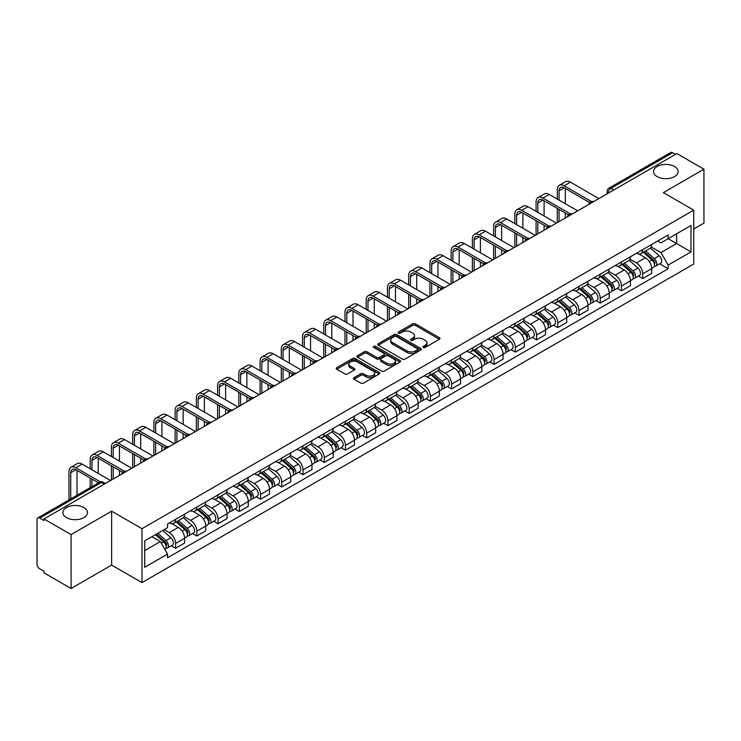 <?xml version="1.0" encoding="UTF-8"?>
<svg xmlns="http://www.w3.org/2000/svg" width="741" height="741" viewBox="0 0 741 741"><rect width="100%" height="100%" fill="white"/><g stroke="black" fill="none" stroke-linecap="round" stroke-linejoin="round"><path stroke-width="1.11" d="M423.343 347.436A1.325 0.76 0 0 0 425.214 347.436L439.413 339.239A1.89 1.093 0 0 0 439.959 338.47A1.89 1.093 0 0 0 439.413 337.701L415.368 323.817A1.89 1.093 0 0 0 412.691 323.817L398.501 332.014A1.325 0.76 0 0 0 398.112 332.552A1.325 0.76 0 0 0 398.501 333.089A1.325 0.76 0 0 0 400.372 333.089L402.206 332.033A6.048 3.492 0 0 1 410.755 332.033L412.756 333.191A6.048 3.492 0 0 1 414.534 335.654A6.048 3.492 0 0 1 412.756 338.128L410.922 339.183A1.325 0.76 0 0 0 410.533 339.721A1.325 0.76 0 0 0 410.922 340.267A1.325 0.76 0 0 0 412.793 340.267L414.627 339.202A6.048 3.492 0 0 1 423.176 339.202L425.186 340.36A6.048 3.492 0 0 1 426.955 342.833A6.048 3.492 0 0 1 425.186 345.297L423.343 346.362A1.325 0.76 0 0 0 422.963 346.899A1.325 0.76 0 0 0 423.343 347.436L423.343 346.362M83.872 507.557A12.319 7.114 0 0 0 70.441 506.01A12.319 7.114 0 0 0 62.837 512.587A12.319 7.114 0 0 0 66.449 517.616A12.319 7.114 0 0 0 79.871 519.154A12.319 7.114 0 0 0 87.475 512.587A12.319 7.114 0 0 0 83.872 507.557M674.551 166.53A12.319 7.114 0 0 0 661.129 164.984A12.319 7.114 0 0 0 653.525 171.56A12.319 7.114 0 0 0 657.128 176.59A12.319 7.114 0 0 0 670.559 178.127A12.319 7.114 0 0 0 678.163 171.56A12.319 7.114 0 0 0 674.551 166.53M354.041 377.651A1.89 1.093 0 0 0 353.494 378.419A1.89 1.093 0 0 0 354.041 379.197L360.793 383.088A1.89 1.093 0 0 0 363.46 383.088L379.225 373.992A1.89 1.093 0 0 0 379.781 373.214A1.89 1.093 0 0 0 379.225 372.445L355.18 358.561A1.89 1.093 0 0 0 352.512 358.561L336.747 367.666A1.89 1.093 0 0 0 336.192 368.434A1.89 1.093 0 0 0 336.747 369.203L344.889 373.909A1.89 1.093 0 0 0 347.566 373.909L354.309 370.018A1.89 1.093 0 0 0 354.865 369.25A1.89 1.093 0 0 0 354.309 368.472L350.271 366.137A5.057 2.918 0 0 1 348.789 364.081A5.057 2.918 0 0 1 351.91 361.386A5.057 2.918 0 0 1 357.421 362.016L373.251 371.158A5.057 2.918 0 0 1 374.733 373.214A5.057 2.918 0 0 1 371.611 375.909A5.057 2.918 0 0 1 366.1 375.279L363.46 373.76A1.89 1.093 0 0 0 360.793 373.76L354.041 377.651L354.041 379.197L360.793 375.326L360.793 373.76M141.985 528.694L111.632 511.17L71.071 534.585L43.988 518.95L676.866 153.563L703.95 169.198L663.39 192.614L693.743 210.138L141.985 528.694L141.985 582.602L693.743 264.046L693.743 210.138M402.335 359.107A1.89 1.093 0 0 0 405.012 359.107L420.777 350.002A1.89 1.093 0 0 0 421.323 349.233A1.89 1.093 0 0 0 420.777 348.455L396.731 334.58A1.89 1.093 0 0 0 394.055 334.58L378.29 343.676A1.89 1.093 0 0 0 377.734 344.445A1.89 1.093 0 0 0 378.29 345.223L402.335 359.107M374.214 347.724A1.325 0.76 0 0 1 375.557 347.909L375.557 346.334L400.001 360.45A1.89 1.093 0 0 1 400.557 361.228A1.89 1.093 0 0 1 400.001 361.997L384.236 371.093A1.89 1.093 0 0 1 381.569 371.093L357.514 357.218L364.266 353.346L364.266 351.771L357.514 355.671A1.89 1.093 0 0 0 356.967 356.44A1.89 1.093 0 0 0 357.514 357.218L357.514 355.671M364.266 353.346A1.89 1.093 0 0 1 366.934 353.346L366.934 351.771A1.89 1.093 0 0 0 364.266 351.771M366.934 351.771L376.687 357.403A1.89 1.093 0 0 0 379.364 357.403L383.838 354.819A1.89 1.093 0 0 0 384.384 354.05A1.89 1.093 0 0 0 383.838 353.281L373.686 347.418A1.325 0.76 0 0 1 373.297 346.881A1.325 0.76 0 0 1 374.112 346.177A1.325 0.76 0 0 1 375.557 346.334M71.071 534.585L71.071 588.493L43.988 572.858L43.988 571.283L39.773 568.847A3.853 2.223 -120 0 1 37.05 564.133L37.05 519.654A3.853 2.223 -120 0 1 37.847 517.894L99.498 482.298A3.853 2.223 60 0 1 101.424 482.493L39.773 518.089A3.853 2.223 -120 0 0 37.847 517.894M693.743 228.997L703.95 223.106L703.95 169.198M71.071 588.493L111.632 565.077L141.985 582.602M43.988 518.95L43.988 520.525L39.773 518.089M613.854 189.946L610.992 188.297A3.853 2.223 60 0 0 609.065 188.103L670.725 152.507A3.853 2.223 60 0 1 672.643 152.702L610.992 188.297A3.853 2.223 120 0 0 608.268 193.012L608.268 193.169M675.505 154.35L672.643 152.702M642.706 249.661A8.855 5.113 60 0 1 640.872 253.635L649.857 248.448A8.855 5.113 -120 0 0 651.691 244.474M629.952 259.202L636.445 262.944A8.855 5.113 60 0 1 642.706 273.79L651.691 268.603A8.855 5.113 -120 0 0 645.43 257.757L638.992 254.043M651.691 268.603L651.691 273.392L642.706 278.579L638.399 276.097M640.872 253.635A8.855 5.113 60 0 1 636.51 253.237M642.706 273.79L642.706 278.579M621.467 261.925A8.855 5.113 60 0 1 619.643 265.899L628.618 260.712A8.855 5.113 -120 0 0 630.452 256.738M617.17 288.351L621.477 290.843L630.452 285.655L630.452 280.858A8.855 5.113 -120 0 0 624.191 270.02L617.762 266.306M619.643 265.899A8.855 5.113 60 0 1 615.28 265.5M608.722 271.456L615.215 275.198A8.855 5.113 60 0 1 621.477 286.045L621.477 290.843M600.238 274.179A8.855 5.113 60 0 1 598.404 278.153L607.388 272.966A8.855 5.113 -120 0 0 609.222 268.992M595.931 300.614L600.238 303.097L609.222 297.91L609.222 293.121A8.855 5.113 -120 0 0 602.961 282.275L596.533 278.56M598.404 278.153A8.855 5.113 60 0 1 594.05 277.755M587.493 283.71L593.976 287.462A8.855 5.113 60 0 1 600.238 298.308L600.238 303.097M579.008 286.443A8.855 5.113 60 0 1 577.174 290.416L586.159 285.229A8.855 5.113 -120 0 0 587.993 281.256M574.701 312.869L579.008 315.351L587.993 310.173L587.993 305.375A8.855 5.113 -120 0 0 581.731 294.529L575.303 290.824M577.174 290.416A8.855 5.113 60 0 1 572.812 290.009M566.263 295.974L572.747 299.716A8.855 5.113 60 0 1 579.008 310.562L579.008 315.351M557.778 298.697A8.855 5.113 60 0 1 555.945 302.671L564.929 297.484A8.855 5.113 -120 0 0 566.763 293.51M553.471 325.123L557.778 327.615L566.763 322.428L566.763 317.63A8.855 5.113 -120 0 0 560.502 306.793L554.073 303.078M555.945 302.671A8.855 5.113 60 0 1 551.582 302.272M545.024 308.228L551.517 311.98A8.855 5.113 60 0 1 557.778 322.817L557.778 327.615M536.54 310.951A8.855 5.113 60 0 1 534.715 314.925L543.69 309.747A8.855 5.113 -120 0 0 545.524 305.764M532.242 337.387L536.549 339.869L545.524 334.682L545.524 329.893A8.855 5.113 -120 0 0 539.263 319.047L532.835 315.333M534.715 314.925A8.855 5.113 60 0 1 530.352 314.527M523.794 320.492L530.287 324.234A8.855 5.113 60 0 1 536.549 335.08L536.549 339.869M515.31 323.215A8.855 5.113 60 0 1 513.476 327.189L522.461 322.002A8.855 5.113 -120 0 0 524.295 318.028M511.003 349.641L515.31 352.132L524.295 346.945L524.295 342.147A8.855 5.113 -120 0 0 518.033 331.31L511.605 327.596M513.476 327.189A8.855 5.113 60 0 1 509.123 326.79M502.565 332.746L509.048 336.488A8.855 5.113 60 0 1 515.31 347.334L515.31 352.132M494.08 335.469A8.855 5.113 60 0 1 492.246 339.443L501.231 334.256A8.855 5.113 -120 0 0 503.065 330.282M489.773 361.904L494.08 364.387L503.065 359.2L503.065 354.411A8.855 5.113 -120 0 0 496.803 343.565L490.375 339.85M492.246 339.443A8.855 5.113 60 0 1 487.884 339.045M481.335 345.01L487.819 348.752A8.855 5.113 60 0 1 494.08 359.598L494.08 364.387M472.851 347.733A8.855 5.113 60 0 1 471.017 351.706L480.001 346.519A8.855 5.113 -120 0 0 481.835 342.546M468.544 374.159L472.851 376.65L481.835 371.463L481.835 366.665A8.855 5.113 -120 0 0 475.574 355.819L469.146 352.114M471.017 351.706A8.855 5.113 60 0 1 466.654 351.308M460.096 357.264L466.589 361.006A8.855 5.113 60 0 1 472.851 371.852L472.851 376.65M451.621 359.987A8.855 5.113 60 0 1 449.787 363.961L458.762 358.774A8.855 5.113 -120 0 0 460.596 354.8M447.314 386.422L451.621 388.905L460.596 383.718L460.596 378.929A8.855 5.113 -120 0 0 454.335 368.082L447.907 364.368M449.787 363.961A8.855 5.113 60 0 1 445.424 363.562M438.867 369.518L445.36 373.269A8.855 5.113 60 0 1 451.621 384.107L451.621 388.905M430.382 372.241A8.855 5.113 60 0 1 428.548 376.224L437.533 371.037A8.855 5.113 -120 0 0 439.367 367.064M426.075 398.677L430.382 401.159L439.367 395.972L439.367 391.183A8.855 5.113 -120 0 0 433.105 380.337L426.677 376.623M428.548 376.224A8.855 5.113 60 0 1 424.195 375.817M417.637 381.782L424.121 385.524A8.855 5.113 60 0 1 430.382 396.37L430.382 401.159M409.152 384.505A8.855 5.113 60 0 1 407.318 388.479L416.303 383.292A8.855 5.113 -120 0 0 418.137 379.318M404.845 410.931L409.152 413.422L418.137 408.235L418.137 403.437A8.855 5.113 -120 0 0 411.876 392.6L405.447 388.886M407.318 388.479A8.855 5.113 60 0 1 402.965 388.08M396.407 394.036L402.891 397.787A8.855 5.113 60 0 1 409.152 408.624L409.152 413.422M387.923 396.759A8.855 5.113 60 0 1 386.089 400.733L395.073 395.546A8.855 5.113 -120 0 0 396.907 391.572M383.616 423.194L387.923 425.677L396.907 420.49L396.907 415.701A8.855 5.113 -120 0 0 390.646 404.855L384.218 401.14M386.089 400.733A8.855 5.113 60 0 1 381.726 400.335M375.168 406.3L381.661 410.042A8.855 5.113 60 0 1 387.923 420.888L387.923 425.677M366.693 409.023A8.855 5.113 60 0 1 364.859 412.996L373.835 407.809A8.855 5.113 -120 0 0 375.668 403.836M362.386 435.449L366.693 437.94L375.668 432.753L375.668 427.955A8.855 5.113 -120 0 0 369.407 417.109L362.979 413.404M364.859 412.996A8.855 5.113 60 0 1 360.496 412.598M353.939 418.554L360.432 422.296A8.855 5.113 60 0 1 366.693 433.142L366.693 437.94M345.454 421.277A8.855 5.113 60 0 1 343.62 425.251L352.605 420.064A8.855 5.113 -120 0 0 354.439 416.09M341.147 447.712L345.454 450.195L354.439 445.008L354.439 440.219A8.855 5.113 -120 0 0 348.177 429.372L341.749 425.658M343.62 425.251A8.855 5.113 60 0 1 339.267 424.852M332.709 430.808L339.193 434.559A8.855 5.113 60 0 1 345.454 445.406L345.454 450.195M324.225 433.541A8.855 5.113 60 0 1 322.391 437.514L331.375 432.327A8.855 5.113 -120 0 0 333.209 428.354M319.917 459.966L324.225 462.449L333.209 457.271L333.209 452.473A8.855 5.113 -120 0 0 326.948 441.627L320.52 437.922M322.391 437.514A8.855 5.113 60 0 1 318.037 437.107M311.479 443.072L317.963 446.814A8.855 5.113 60 0 1 324.225 457.66L324.225 462.449M302.995 445.795A8.855 5.113 60 0 1 301.161 449.768L310.146 444.581A8.855 5.113 -120 0 0 311.98 440.608M298.688 472.221L302.995 474.712L311.98 469.525L311.98 464.727A8.855 5.113 -120 0 0 305.718 453.89L299.29 450.176M301.161 449.768A8.855 5.113 60 0 1 296.798 449.37M290.24 455.326L296.733 459.077A8.855 5.113 60 0 1 302.995 469.914L302.995 474.712M281.765 458.049A8.855 5.113 60 0 1 279.931 462.023L288.907 456.845A8.855 5.113 -120 0 0 290.741 452.862M277.458 484.484L281.765 486.967L290.741 481.78L290.741 476.991A8.855 5.113 -120 0 0 284.479 466.145L278.051 462.43M279.931 462.023A8.855 5.113 60 0 1 275.569 461.624M269.011 467.59L275.504 471.332A8.855 5.113 60 0 1 281.765 482.178L281.765 486.967M260.526 470.313A8.855 5.113 60 0 1 258.692 474.286L267.677 469.099A8.855 5.113 -120 0 0 269.511 465.126M256.219 496.739L260.526 499.23L269.511 494.043L269.511 489.245A8.855 5.113 -120 0 0 263.25 478.408L256.821 474.694M258.692 474.286A8.855 5.113 60 0 1 254.339 473.888M247.781 479.844L254.265 483.586A8.855 5.113 60 0 1 260.526 494.432L260.526 499.23M239.297 482.567A8.855 5.113 60 0 1 237.463 486.541L246.447 481.354A8.855 5.113 -120 0 0 248.281 477.38M234.99 509.002L239.297 511.485L248.281 506.298L248.281 501.509A8.855 5.113 -120 0 0 242.02 490.662L235.592 486.948M237.463 486.541A8.855 5.113 60 0 1 233.109 486.142M226.551 492.098L233.035 495.849A8.855 5.113 60 0 1 239.297 506.696L239.297 511.485M218.067 494.831A8.855 5.113 60 0 1 216.233 498.804L225.218 493.617A8.855 5.113 -120 0 0 227.052 489.644M213.76 521.256L218.067 523.748L227.052 518.561L227.052 513.763A8.855 5.113 -120 0 0 220.79 502.917L214.362 499.212M216.233 498.804A8.855 5.113 60 0 1 211.87 498.406M205.322 504.362L211.806 508.104A8.855 5.113 60 0 1 218.067 518.95L218.067 523.748M196.837 507.085A8.855 5.113 60 0 1 195.003 511.058L203.979 505.871A8.855 5.113 -120 0 0 205.813 501.898M192.53 533.511L196.837 536.002L205.813 530.815L205.813 526.027A8.855 5.113 -120 0 0 199.551 515.18L193.123 511.466M195.003 511.058A8.855 5.113 60 0 1 190.641 510.66M184.083 516.616L190.576 520.367A8.855 5.113 60 0 1 196.837 531.204L196.837 536.002M175.598 519.339A8.855 5.113 60 0 1 173.764 523.322L182.749 518.135A8.855 5.113 -120 0 0 184.583 514.161M171.291 545.774L175.598 548.257L184.583 543.07L184.583 538.281A8.855 5.113 -120 0 0 178.322 527.435L171.893 523.72M173.764 523.322A8.855 5.113 60 0 1 169.411 522.914M164.169 529.639L169.337 532.622A8.855 5.113 60 0 1 175.598 543.468L175.598 548.257M657.739 240.982L660.944 242.826L691.02 225.459L676.598 233.795L676.598 243.539L660.944 252.57L651.191 246.938M144.708 550.619L160.362 541.578L167.568 554.073L144.708 567.273L144.708 540.874L167.568 527.675L167.568 523.98L668.16 234.971L668.16 238.667L691.02 251.866L668.16 265.065L660.944 252.57M691.02 225.459L691.02 251.866M167.568 554.073L167.568 557.769L668.16 268.761L668.16 265.065M111.632 511.17L111.632 565.077M160.362 541.578L151.924 536.706M659.629 263.833L668.16 268.761M423.871 347.622L425.186 346.871A6.048 3.492 0 0 0 426.955 344.398L426.955 342.833M414.534 335.654L414.534 337.229A6.048 3.492 0 0 1 412.756 339.693L411.45 340.452M439.385 339.258L415.368 325.392A1.89 1.093 0 0 0 412.691 325.392L399.029 333.274M420.749 350.021L396.731 336.145A1.89 1.093 0 0 0 394.055 336.145L378.318 345.232M417.433 349.771A1.325 0.76 0 0 0 417.822 349.233A1.325 0.76 0 0 0 417.433 348.687L396.324 336.507A1.325 0.76 0 0 0 394.453 336.507L392.517 337.618A6.048 3.492 0 0 0 390.748 340.091A6.048 3.492 0 0 0 392.517 342.555L406.948 350.891A6.048 3.492 0 0 0 415.497 350.891L417.433 349.771L417.433 351.345A1.325 0.76 0 0 0 417.822 350.799L417.822 349.233M390.748 340.091L390.748 341.666A6.048 3.492 0 0 0 392.517 344.13L392.517 342.555M417.433 351.345L415.497 352.457A6.048 3.492 0 0 1 406.948 352.457L392.517 344.13M366.934 353.346L376.687 358.977A1.89 1.093 0 0 0 379.364 358.977L383.838 356.393A1.89 1.093 0 0 0 384.384 355.624L384.384 354.05M375.557 347.909L399.973 362.006M386.811 363.247A5.057 2.918 0 0 0 392.313 363.877A5.057 2.918 0 0 0 395.435 361.182A5.057 2.918 0 0 0 393.953 359.126L388.377 355.902A1.89 1.093 0 0 0 385.709 355.902L381.226 358.487A1.89 1.093 0 0 0 380.679 359.255A1.89 1.093 0 0 0 381.226 360.024L386.811 363.247L386.811 364.822A5.057 2.918 0 0 0 392.313 365.452A5.057 2.918 0 0 0 395.435 362.757L395.435 361.182M380.679 359.255L380.679 360.83A1.89 1.093 0 0 0 381.226 361.599L381.226 360.024M386.811 364.822L381.226 361.599M374.733 373.214L374.733 374.789A5.057 2.918 0 0 1 371.611 377.484A5.057 2.918 0 0 1 366.1 376.854L363.46 375.326A1.89 1.093 0 0 0 360.793 375.326M348.789 364.081L348.789 365.646A5.057 2.918 0 0 0 350.271 367.712L350.271 366.137M354.309 368.472L354.309 370.018L350.271 367.712M379.197 374.001L355.18 360.135A1.89 1.093 0 0 0 352.512 360.135L336.766 369.222M643.318 252.227L651.969 259.943A4.817 2.779 60 0 1 653.479 267.39L651.682 268.427M643.549 252.431L647.615 254.784M644.188 251.718L653.821 260.313A2.306 1.334 60 0 1 654.544 263.879A2.306 1.334 60 0 1 654.331 263.963M645.633 250.893L654.284 258.609A4.817 2.779 60 0 1 655.794 266.047A4.817 2.779 60 0 1 654.34 266.204M650.459 247.994L659.184 255.784A4.817 2.779 60 0 1 660.694 263.222L655.794 266.047M559.066 200.116L559.066 190.77A7.215 4.168 60 0 1 560.567 187.464A7.215 4.168 60 0 1 564.17 187.825L589.725 202.58M598.876 198.588L570.431 182.166A9.716 5.613 -120 0 0 565.578 181.684L559.316 185.296A9.716 5.613 -120 0 0 557.297 189.752L557.297 199.097M591.485 201.552L564.17 185.778A9.716 5.613 -120 0 0 559.316 185.296M557.297 208.369L557.297 222.596M559.066 221.568L559.066 209.397M565.327 217.956L565.327 213.01M565.327 203.738L565.327 188.492M622.088 264.481L630.739 272.206A4.817 2.779 60 0 1 632.249 279.644L630.452 280.682M622.32 264.685L626.386 267.038M622.959 263.981L632.582 272.568A2.306 1.334 60 0 1 633.314 276.143A2.306 1.334 60 0 1 633.101 276.226M624.404 263.148L633.055 270.863A4.817 2.779 60 0 1 634.565 278.31A4.817 2.779 60 0 1 633.11 278.459M629.22 260.248L637.955 268.038A4.817 2.779 60 0 1 639.464 275.476L634.565 278.31M600.858 276.745L609.51 284.461A4.817 2.779 60 0 1 611.019 291.898L609.222 292.936M601.081 276.949L605.156 279.301M601.729 276.236L611.353 284.831A2.306 1.334 60 0 1 612.075 288.397A2.306 1.334 60 0 1 611.871 288.481M603.165 275.402L611.816 283.127A4.817 2.779 60 0 1 613.326 290.565A4.817 2.779 60 0 1 611.881 290.722M607.99 272.512L616.716 280.293A4.817 2.779 60 0 1 618.226 287.74L613.326 290.565M537.836 212.38L537.836 203.025A7.215 4.168 60 0 1 539.337 199.727A7.215 4.168 60 0 1 542.94 200.079L568.495 214.834M577.647 210.842L549.201 194.42A9.716 5.613 -120 0 0 544.339 193.938L538.077 197.56A9.716 5.613 -120 0 0 536.067 202.006L536.067 211.361M570.255 213.806L542.94 198.042A9.716 5.613 -120 0 0 538.077 197.56M536.067 220.633L536.067 234.851M537.836 233.832L537.836 221.652M544.098 230.219L544.098 225.264M544.098 215.992L544.098 200.746M516.607 224.634L516.607 215.288A7.215 4.168 60 0 1 518.098 211.982A7.215 4.168 60 0 1 521.71 212.343L547.266 227.098M556.417 223.106L527.972 206.683A9.716 5.613 -120 0 0 523.109 206.202L516.847 209.814A9.716 5.613 -120 0 0 514.838 214.26L514.838 223.615M549.025 226.07L521.71 210.296A9.716 5.613 -120 0 0 516.847 209.814M514.838 232.887L514.838 247.114M516.607 246.086L516.607 233.906M522.868 242.474L522.868 237.528M522.868 228.256L522.868 213.01M579.619 288.999L588.271 296.724A4.817 2.779 60 0 1 589.78 304.162L587.993 305.199M579.851 289.203L583.927 291.556M580.499 288.499L590.123 297.085A2.306 1.334 60 0 1 590.846 300.661A2.306 1.334 60 0 1 590.633 300.744M581.935 287.665L590.586 295.381A4.817 2.779 60 0 1 592.096 302.828A4.817 2.779 60 0 1 590.642 302.976M586.761 284.766L595.486 292.556A4.817 2.779 60 0 1 596.996 299.994L592.096 302.828M558.39 301.254L567.041 308.978A4.817 2.779 60 0 1 568.551 316.416L566.754 317.454M558.621 301.467L562.688 303.81M559.26 300.753L568.893 309.349A2.306 1.334 60 0 1 569.616 312.915A2.306 1.334 60 0 1 569.403 312.998M560.705 299.92L569.357 307.645A4.817 2.779 60 0 1 570.866 315.082A4.817 2.779 60 0 1 569.412 315.24M565.531 297.03L574.256 304.81A4.817 2.779 60 0 1 575.766 312.257L570.866 315.082M537.16 313.517L545.811 321.233A4.817 2.779 60 0 1 547.321 328.68L545.524 329.717M537.392 313.721L541.458 316.074M538.031 313.008L547.655 321.603A2.306 1.334 60 0 1 548.386 325.179A2.306 1.334 60 0 1 548.173 325.262M539.476 312.183L548.127 319.899A4.817 2.779 60 0 1 549.637 327.337A4.817 2.779 60 0 1 548.183 327.494M544.292 309.284L553.027 317.074A4.817 2.779 60 0 1 554.537 324.512L549.637 327.337M495.377 236.898L495.377 227.543A7.215 4.168 60 0 1 496.868 224.236A7.215 4.168 60 0 1 500.481 224.597L526.036 239.352M535.187 235.36L506.742 218.938A9.716 5.613 -120 0 0 501.879 218.456L495.618 222.078A9.716 5.613 -120 0 0 493.608 226.524L493.608 235.87M527.787 238.324L500.481 222.55A9.716 5.613 -120 0 0 495.618 222.078M493.608 245.141L493.608 259.369M495.377 258.35L495.377 246.169M501.638 254.728L501.638 249.782M501.638 240.51L501.638 225.264M474.138 249.152L474.138 239.806A7.215 4.168 60 0 1 475.639 236.499A7.215 4.168 60 0 1 479.242 236.851L504.797 251.607M513.948 247.624L485.503 231.201A9.716 5.613 -120 0 0 480.65 230.72L474.388 234.332A9.716 5.613 -120 0 0 472.369 238.778L472.369 248.133M506.557 250.578L479.242 234.814A9.716 5.613 -120 0 0 474.388 234.332M472.369 257.405L472.369 271.623M474.138 270.604L474.138 258.424M480.4 266.992L480.4 262.036M480.4 252.764L480.4 237.528M452.908 261.416L452.908 252.06A7.215 4.168 60 0 1 454.409 248.754A7.215 4.168 60 0 1 458.012 249.115L483.567 263.87M492.719 259.878L464.274 243.456A9.716 5.613 -120 0 0 459.411 242.974L453.149 246.586A9.716 5.613 -120 0 0 451.139 251.042L451.139 260.387M485.327 262.842L458.012 247.068A9.716 5.613 -120 0 0 453.149 246.586M451.139 269.659L451.139 283.886M452.908 282.858L452.908 270.687M459.17 279.246L459.17 274.3M459.17 265.028L459.17 249.782M515.931 325.771L524.582 333.496A4.817 2.779 60 0 1 526.091 340.934L524.295 341.971M516.153 325.975L520.228 328.328M516.801 325.271L526.425 333.858A2.306 1.334 60 0 1 527.147 337.433A2.306 1.334 60 0 1 526.944 337.516M518.237 324.438L526.888 332.163A4.817 2.779 60 0 1 528.407 339.6A4.817 2.779 60 0 1 526.953 339.758M523.063 321.538L531.788 329.328A4.817 2.779 60 0 1 533.298 336.766L528.407 339.6M431.679 273.67L431.679 264.315A7.215 4.168 60 0 1 433.17 261.017A7.215 4.168 60 0 1 436.782 261.369L462.338 276.124M471.489 272.142L443.044 255.71A9.716 5.613 -120 0 0 438.181 255.237L431.92 258.85A9.716 5.613 -120 0 0 429.91 263.296L429.91 272.651M464.098 275.096L436.782 259.331A9.716 5.613 -120 0 0 431.92 258.85M429.91 281.923L429.91 296.141M431.679 295.122L431.679 282.942M437.94 291.509L437.94 286.554M437.94 277.282L437.94 262.036M494.692 338.035L503.343 345.751A4.817 2.779 60 0 1 504.853 353.198L503.065 354.226M494.923 338.239L498.999 340.591M495.572 337.525L505.195 346.121A2.306 1.334 60 0 1 505.918 349.687A2.306 1.334 60 0 1 505.705 349.771M497.007 336.692L505.658 344.417A4.817 2.779 60 0 1 507.168 351.855A4.817 2.779 60 0 1 505.714 352.012M501.833 333.802L510.558 341.592A4.817 2.779 60 0 1 512.068 349.03L507.168 351.855M410.449 285.924L410.449 276.578A7.215 4.168 60 0 1 411.94 273.272A7.215 4.168 60 0 1 415.553 273.633L441.108 288.388M450.259 284.396L421.814 267.973A9.716 5.613 -120 0 0 416.951 267.492L410.69 271.104A9.716 5.613 -120 0 0 408.68 275.559L408.68 284.905M442.859 287.36L415.553 271.586A9.716 5.613 -120 0 0 410.69 271.104M408.68 294.177L408.68 308.404M410.449 307.376L410.449 295.196M416.711 303.764L416.711 298.818M416.711 289.546L416.711 274.3M473.462 350.289L482.113 358.014A4.817 2.779 60 0 1 483.623 365.452L481.826 366.489M473.694 350.493L477.76 352.846M474.333 349.789L483.966 358.375A2.306 1.334 60 0 1 484.688 361.951A2.306 1.334 60 0 1 484.475 362.034M475.778 348.955L484.429 356.671A4.817 2.779 60 0 1 485.939 364.118A4.817 2.779 60 0 1 484.484 364.266M480.603 346.056L489.329 353.846A4.817 2.779 60 0 1 490.838 361.284L485.939 364.118M389.21 298.188L389.21 288.833A7.215 4.168 60 0 1 390.711 285.535A7.215 4.168 60 0 1 394.314 285.887L419.869 300.642M429.02 296.65L400.575 280.228A9.716 5.613 -120 0 0 395.722 279.746L389.46 283.368A9.716 5.613 -120 0 0 387.441 287.814L387.441 297.16M421.629 299.614L394.314 283.849A9.716 5.613 -120 0 0 389.46 283.368M387.441 306.441L387.441 320.658M389.21 319.64L389.21 307.459M395.472 316.027L395.472 311.072M395.472 301.8L395.472 286.554M452.232 362.553L460.883 370.268A4.817 2.779 60 0 1 462.393 377.706L460.596 378.744M452.464 362.757L456.53 365.1M453.103 362.043L462.727 370.639A2.306 1.334 60 0 1 463.458 374.205A2.306 1.334 60 0 1 463.245 374.288M454.548 361.21L463.199 368.935A4.817 2.779 60 0 1 464.709 376.372A4.817 2.779 60 0 1 463.255 376.53M459.364 358.32L468.099 366.1A4.817 2.779 60 0 1 469.609 373.547L464.709 376.372M367.981 310.442L367.981 301.096A7.215 4.168 60 0 1 369.481 297.789A7.215 4.168 60 0 1 373.084 298.151L398.639 312.897M407.791 308.914L379.346 292.491A9.716 5.613 -120 0 0 374.483 292.01L368.221 295.622A9.716 5.613 -120 0 0 366.211 300.068L366.211 309.423M400.399 311.868L373.084 296.104A9.716 5.613 -120 0 0 368.221 295.622M366.211 318.695L366.211 332.913M367.981 331.894L367.981 319.714M374.242 328.282L374.242 323.326M374.242 314.054L374.242 298.818M431.003 374.807L439.654 382.523A4.817 2.779 60 0 1 441.164 389.97L439.367 391.007M431.225 375.011L435.3 377.364M431.873 374.307L441.497 382.893A2.306 1.334 60 0 1 442.22 386.469A2.306 1.334 60 0 1 442.016 386.552M433.309 373.473L441.96 381.189A4.817 2.779 60 0 1 443.479 388.636A4.817 2.779 60 0 1 442.025 388.784M438.135 370.574L446.86 378.364A4.817 2.779 60 0 1 448.379 385.802L443.479 388.636M346.751 322.705L346.751 313.35A7.215 4.168 60 0 1 348.242 310.044A7.215 4.168 60 0 1 351.855 310.405L377.41 325.16M386.561 321.168L358.116 304.746A9.716 5.613 -120 0 0 353.253 304.264L346.992 307.876A9.716 5.613 -120 0 0 344.982 312.332L344.982 321.677M379.17 324.132L351.855 308.358A9.716 5.613 -120 0 0 346.992 307.876M344.982 330.949L344.982 345.176M346.751 344.157L346.751 331.977M353.012 340.536L353.012 335.59M353.012 326.318L353.012 311.072M409.764 387.061L418.415 394.786A4.817 2.779 60 0 1 419.925 402.224L418.137 403.261M409.995 387.265L414.071 389.618M410.644 386.561L420.267 395.148A2.306 1.334 60 0 1 420.99 398.723A2.306 1.334 60 0 1 420.777 398.806M412.079 385.728L420.731 393.452A4.817 2.779 60 0 1 422.24 400.89A4.817 2.779 60 0 1 420.786 401.048M416.905 382.828L425.63 390.618A4.817 2.779 60 0 1 427.14 398.065L422.24 400.89M325.521 334.96L325.521 325.614A7.215 4.168 60 0 1 327.013 322.307A7.215 4.168 60 0 1 330.625 322.659L356.18 337.414M365.332 333.431L336.886 317.009A9.716 5.613 -120 0 0 332.024 316.527L325.762 320.14A9.716 5.613 -120 0 0 323.752 324.586L323.752 333.941M357.931 336.386L330.625 320.621A9.716 5.613 -120 0 0 325.762 320.14M323.752 343.213L323.752 357.431M325.521 356.412L325.521 344.232M331.783 352.799L331.783 347.844M331.783 338.572L331.783 323.326M388.534 399.325L397.185 407.041A4.817 2.779 60 0 1 398.695 414.488L396.898 415.525M388.766 399.529L392.841 401.881M389.405 398.815L399.038 407.411A2.306 1.334 60 0 1 399.76 410.977A2.306 1.334 60 0 1 399.547 411.06M390.85 397.991L399.501 405.707A4.817 2.779 60 0 1 401.011 413.145A4.817 2.779 60 0 1 399.556 413.302M395.675 395.092L404.401 402.882A4.817 2.779 60 0 1 405.911 410.319L401.011 413.145M304.282 347.214L304.282 337.868A7.215 4.168 60 0 1 305.783 334.562A7.215 4.168 60 0 1 309.386 334.923L334.941 349.678M344.093 345.686L315.647 329.263A9.716 5.613 -120 0 0 310.794 328.782L304.532 332.394A9.716 5.613 -120 0 0 302.513 336.849L302.513 346.195M336.701 348.65L309.386 332.876A9.716 5.613 -120 0 0 304.532 332.394M302.513 355.467L302.513 369.694M304.282 368.666L304.282 356.486M310.544 365.054L310.544 360.107M310.544 350.836L310.544 335.59M367.304 411.579L375.956 419.304A4.817 2.779 60 0 1 377.465 426.742L375.668 427.779M367.536 411.783L371.602 414.136M368.175 411.079L377.799 419.665A2.306 1.334 60 0 1 378.531 423.241A2.306 1.334 60 0 1 378.318 423.324M369.62 410.245L378.271 417.961A4.817 2.779 60 0 1 379.781 425.408A4.817 2.779 60 0 1 378.327 425.556M374.437 407.346L383.171 415.136A4.817 2.779 60 0 1 384.681 422.574L379.781 425.408M283.053 359.478L283.053 350.123A7.215 4.168 60 0 1 284.553 346.825A7.215 4.168 60 0 1 288.156 347.177L313.712 361.932M322.863 357.94L294.418 341.518A9.716 5.613 -120 0 0 289.555 341.036L283.303 344.658A9.716 5.613 -120 0 0 281.284 349.104L281.284 358.459M315.471 360.904L288.156 345.139A9.716 5.613 -120 0 0 283.303 344.658M281.284 367.731L281.284 381.948M283.053 380.93L283.053 368.749M289.314 377.317L289.314 372.362M289.314 363.09L289.314 347.844M346.075 423.843L354.726 431.558A4.817 2.779 60 0 1 356.236 438.996L354.439 440.034M346.297 424.047L350.373 426.399M346.945 423.333L356.569 431.929A2.306 1.334 60 0 1 357.292 435.495A2.306 1.334 60 0 1 357.088 435.578M348.381 422.5L357.032 430.225A4.817 2.779 60 0 1 358.551 437.662A4.817 2.779 60 0 1 357.097 437.82M353.207 419.61L361.932 427.39A4.817 2.779 60 0 1 363.451 434.837L358.551 437.662M261.823 371.732L261.823 362.386A7.215 4.168 60 0 1 263.314 359.079A7.215 4.168 60 0 1 266.927 359.441L292.482 374.196M301.633 370.204L273.188 353.781A9.716 5.613 -120 0 0 268.325 353.3L262.064 356.912A9.716 5.613 -120 0 0 260.054 361.358L260.054 370.713M294.242 373.158L266.927 357.394A9.716 5.613 -120 0 0 262.064 356.912M260.054 379.985L260.054 394.212M261.823 393.184L261.823 381.004M268.085 389.571L268.085 384.625M268.085 375.354L268.085 360.107M324.836 436.097L333.487 443.822A4.817 2.779 60 0 1 335.006 451.26L333.209 452.297M325.067 436.301L329.143 438.653M325.716 435.597L335.34 444.183A2.306 1.334 60 0 1 336.062 447.759A2.306 1.334 60 0 1 335.849 447.842M327.151 434.763L335.803 442.479A4.817 2.779 60 0 1 337.312 449.926A4.817 2.779 60 0 1 335.858 450.074M331.977 431.864L340.703 439.654A4.817 2.779 60 0 1 342.212 447.092L337.312 449.926M240.593 383.995L240.593 374.64A7.215 4.168 60 0 1 242.085 371.334A7.215 4.168 60 0 1 245.697 371.695L271.252 386.45M280.404 382.458L251.959 366.035A9.716 5.613 -120 0 0 247.096 365.554L240.834 369.166A9.716 5.613 -120 0 0 238.824 373.621L238.824 382.967M273.003 385.422L245.697 369.648A9.716 5.613 -120 0 0 240.834 369.166M238.824 392.239L238.824 406.466M240.593 405.447L240.593 393.267M246.855 401.826L246.855 396.88M246.855 387.608L246.855 372.362M303.606 448.351L312.257 456.076A4.817 2.779 60 0 1 313.767 463.514L311.97 464.551M303.838 448.564L307.913 450.908M304.477 447.851L314.11 456.437A2.306 1.334 60 0 1 314.832 460.013A2.306 1.334 60 0 1 314.619 460.096M305.922 447.018L314.573 454.742A4.817 2.779 60 0 1 316.083 462.18A4.817 2.779 60 0 1 314.629 462.338M310.748 444.128L319.473 451.908A4.817 2.779 60 0 1 320.983 459.355L316.083 462.18M219.355 396.25L219.355 386.904A7.215 4.168 60 0 1 220.855 383.597A7.215 4.168 60 0 1 224.458 383.949L250.013 398.704M259.165 394.721L230.72 378.299A9.716 5.613 -120 0 0 225.866 377.817L219.605 381.43A9.716 5.613 -120 0 0 217.585 385.876L217.585 395.231M251.773 397.676L224.458 381.911A9.716 5.613 -120 0 0 219.605 381.43M217.585 404.503L217.585 418.721M219.355 417.702L219.355 405.522M225.616 414.089L225.616 409.134M225.616 399.862L225.616 384.625M282.377 460.615L291.028 468.331A4.817 2.779 60 0 1 292.538 475.778L290.741 476.815M282.608 460.819L286.674 463.171M283.247 460.105L292.871 468.701A2.306 1.334 60 0 1 293.603 472.276A2.306 1.334 60 0 1 293.39 472.36M284.692 459.281L293.343 466.997A4.817 2.779 60 0 1 294.853 474.435A4.817 2.779 60 0 1 293.399 474.592M289.509 456.382L298.243 464.172A4.817 2.779 60 0 1 299.753 471.609L294.853 474.435M198.125 408.513L198.125 399.158A7.215 4.168 60 0 1 199.625 395.851A7.215 4.168 60 0 1 203.229 396.213L228.784 410.968M237.935 406.976L209.49 390.553A9.716 5.613 -120 0 0 204.627 390.072L198.375 393.684A9.716 5.613 -120 0 0 196.356 398.139L196.356 407.485M230.544 409.94L203.229 394.166A9.716 5.613 -120 0 0 198.375 393.684M196.356 416.757L196.356 430.984M198.125 429.956L198.125 417.785M204.386 426.344L204.386 421.397M204.386 412.126L204.386 396.88M261.147 472.869L269.798 480.594A4.817 2.779 60 0 1 271.308 488.032L269.511 489.069M261.369 473.073L265.445 475.426M262.018 472.369L271.641 480.955A2.306 1.334 60 0 1 272.364 484.531A2.306 1.334 60 0 1 272.16 484.614M263.453 471.535L272.104 479.26A4.817 2.779 60 0 1 273.624 486.698A4.817 2.779 60 0 1 272.169 486.856M268.279 468.636L277.004 476.426A4.817 2.779 60 0 1 278.523 483.864L273.624 486.698M176.895 420.768L176.895 411.412A7.215 4.168 60 0 1 178.386 408.115A7.215 4.168 60 0 1 181.999 408.467L207.554 423.222M216.705 419.239L188.26 402.808A9.716 5.613 -120 0 0 183.398 402.326L177.136 405.948A9.716 5.613 -120 0 0 175.126 410.394L175.126 419.749M209.314 422.194L181.999 406.429A9.716 5.613 -120 0 0 177.136 405.948M175.126 429.02L175.126 443.238M176.895 442.22L176.895 430.039M183.157 438.607L183.157 433.652M183.157 424.38L183.157 409.134M239.908 485.133L248.559 492.848A4.817 2.779 60 0 1 250.078 500.295L248.281 501.324M240.14 485.336L244.215 487.689M240.788 484.623L250.412 493.219A2.306 1.334 60 0 1 251.134 496.785A2.306 1.334 60 0 1 250.93 496.868M242.224 483.79L250.875 491.515A4.817 2.779 60 0 1 252.385 498.952A4.817 2.779 60 0 1 250.93 499.11M247.049 480.9L255.775 488.69A4.817 2.779 60 0 1 257.284 496.127L252.385 498.952M155.666 433.022L155.666 423.676A7.215 4.168 60 0 1 157.157 420.369A7.215 4.168 60 0 1 160.769 420.731L186.324 435.486M195.476 431.494L167.031 415.071A9.716 5.613 -120 0 0 162.168 414.59L155.906 418.202A9.716 5.613 -120 0 0 153.896 422.657L153.896 432.003M188.075 434.458L160.769 418.684A9.716 5.613 -120 0 0 155.906 418.202M153.896 441.275L153.896 455.502M155.666 454.474L155.666 442.294M161.927 450.861L161.927 445.915M161.927 436.644L161.927 421.397M218.678 497.387L227.33 505.112A4.817 2.779 60 0 1 228.839 512.55L227.042 513.587M218.91 497.591L222.985 499.943M219.549 496.887L229.182 505.473A2.306 1.334 60 0 1 229.905 509.048A2.306 1.334 60 0 1 229.691 509.132M220.994 496.053L229.645 503.769A4.817 2.779 60 0 1 231.155 511.216A4.817 2.779 60 0 1 229.701 511.364M225.82 493.154L234.545 500.944A4.817 2.779 60 0 1 236.055 508.382L231.155 511.216M134.427 445.285L134.427 435.93A7.215 4.168 60 0 1 135.927 432.633A7.215 4.168 60 0 1 139.53 432.985L165.095 447.74M174.237 443.748L145.792 427.325A9.716 5.613 -120 0 0 140.938 426.844L134.677 430.465A9.716 5.613 -120 0 0 132.658 434.911L132.658 444.257M166.845 446.712L139.53 430.947A9.716 5.613 -120 0 0 134.677 430.465M132.658 453.538L132.658 467.756M134.427 466.737L134.427 454.557M140.688 463.116L140.688 458.17M140.688 448.898L140.688 433.652M197.449 509.651L206.1 517.366A4.817 2.779 60 0 1 207.61 524.804L205.813 525.841M197.68 509.854L201.747 512.198M198.319 509.141L207.943 517.737A2.306 1.334 60 0 1 208.675 521.303A2.306 1.334 60 0 1 208.462 521.386M199.764 508.307L208.416 516.032A4.817 2.779 60 0 1 209.925 523.47A4.817 2.779 60 0 1 208.471 523.628M204.59 505.418L213.315 513.198A4.817 2.779 60 0 1 214.825 520.645L209.925 523.47M113.197 457.54L113.197 448.194A7.215 4.168 60 0 1 114.698 444.887A7.215 4.168 60 0 1 118.301 445.248L143.856 459.994M153.007 456.011L124.562 439.589A9.716 5.613 -120 0 0 119.699 439.107L113.447 442.72A9.716 5.613 -120 0 0 111.428 447.166L111.428 456.521M145.616 458.966L118.301 443.201A9.716 5.613 -120 0 0 113.447 442.72M111.428 465.793L111.428 480.011M113.197 478.992L113.197 466.811M119.458 475.379L119.458 470.424M119.458 461.152L119.458 445.915M176.219 521.905L184.87 529.62A4.817 2.779 60 0 1 186.38 537.068L184.583 538.105M176.441 522.109L180.517 524.461M177.09 521.405L186.713 529.991A2.306 1.334 60 0 1 187.445 533.566A2.306 1.334 60 0 1 187.232 533.65M178.525 520.571L187.186 528.287A4.817 2.779 60 0 1 188.696 535.734A4.817 2.779 60 0 1 187.241 535.882M183.351 517.672L192.076 525.462A4.817 2.779 60 0 1 193.596 532.899L188.696 535.734M91.967 469.803L91.967 460.448A7.215 4.168 60 0 1 93.459 457.141A7.215 4.168 60 0 1 97.071 457.503L122.626 472.258M131.778 468.266L103.332 451.843A9.716 5.613 -120 0 0 98.47 451.362L92.208 454.974A9.716 5.613 -120 0 0 90.198 459.429L90.198 468.775M124.386 471.23L97.071 455.456A9.716 5.613 -120 0 0 92.208 454.974M90.198 478.047L90.198 487.671M91.967 486.652L91.967 479.075M98.229 473.416L98.229 458.17M155.517 534.632L163.631 541.884A4.817 2.779 60 0 1 165.15 549.322L164.91 549.461M155.591 534.585L159.287 536.716M156.388 534.131L165.484 542.245A2.306 1.334 60 0 1 166.206 545.821A2.306 1.334 60 0 1 166.003 545.904M157.824 533.298L165.947 540.55A4.817 2.779 60 0 1 167.457 547.988A4.817 2.779 60 0 1 166.003 548.145M162.724 530.473L170.847 537.716A4.817 2.779 60 0 1 172.357 545.163L167.457 547.988M70.738 498.906L70.738 472.702A7.215 4.168 60 0 1 72.229 469.405A7.215 4.168 60 0 1 75.841 469.757L98.525 482.863M110.548 480.529L82.103 464.107A9.716 5.613 -120 0 0 77.24 463.625L70.979 467.238A9.716 5.613 -120 0 0 68.969 471.684L68.969 499.925M100.433 481.919L75.841 467.719A9.716 5.613 -120 0 0 70.979 467.238M76.999 495.294L76.999 470.424M608.407 193.086L608.268 193.012A3.853 2.223 0 0 1 607.138 191.437L607.138 193.818M196.837 531.204L205.813 526.027M218.067 518.95L227.052 513.763M239.297 506.696L248.281 501.509M260.526 494.432L269.511 489.245M281.765 482.178L290.741 476.991M302.995 469.914L311.98 464.727M324.225 457.66L333.209 452.473M345.454 445.406L354.439 440.219M366.693 433.142L375.668 427.955M387.923 420.888L396.907 415.701M409.152 408.624L418.137 403.437M430.382 396.37L439.367 391.183M451.621 384.107L460.596 378.929M472.851 371.852L481.835 366.665M494.08 359.598L503.065 354.411M515.31 347.334L524.295 342.147M536.549 335.08L545.524 329.893M557.778 322.817L566.763 317.63M579.008 310.562L587.993 305.375M600.238 298.308L609.222 293.121M621.477 286.045L630.452 280.858M175.598 543.468L184.583 538.281M169.337 532.622L178.322 527.435M190.576 520.367L199.551 515.18M211.806 508.104L220.79 502.917M233.035 495.849L242.02 490.662M254.265 483.586L263.25 478.408M275.504 471.332L284.479 466.145M296.733 459.077L305.718 453.89M317.963 446.814L326.948 441.627M339.193 434.559L348.177 429.372M360.432 422.296L369.407 417.109M381.661 410.042L390.646 404.855M402.891 397.787L411.876 392.6M424.121 385.524L433.105 380.337M445.36 373.269L454.335 368.082M466.589 361.006L475.574 355.819M487.819 348.752L496.803 343.565M509.048 336.488L518.033 331.31M530.287 324.234L539.263 319.047M551.517 311.98L560.502 306.793M572.747 299.716L581.731 294.529M593.976 287.462L602.961 282.275M615.215 275.198L624.191 270.02M636.445 262.944L645.43 257.757M593.328 201.793A3.853 2.223 120 0 0 591.633 202.775M572.098 214.047A3.853 2.223 120 0 0 570.403 215.029M550.869 226.311A3.853 2.223 120 0 0 549.164 227.292M529.639 238.565A3.853 2.223 120 0 0 527.935 239.547M508.4 250.819A3.853 2.223 120 0 0 506.705 251.801M487.17 263.083A3.853 2.223 120 0 0 485.475 264.065M465.941 275.337A3.853 2.223 120 0 0 464.236 276.319M444.711 287.601A3.853 2.223 120 0 0 443.007 288.582M423.481 299.855A3.853 2.223 120 0 0 421.777 300.837M402.243 312.118A3.853 2.223 120 0 0 400.548 313.091M381.013 324.373A3.853 2.223 120 0 0 379.318 325.355M359.783 336.627A3.853 2.223 120 0 0 358.079 337.609M338.554 348.891A3.853 2.223 120 0 0 336.849 349.872M317.315 361.145A3.853 2.223 120 0 0 315.62 362.127M296.085 373.408A3.853 2.223 120 0 0 294.39 374.39M274.855 385.663A3.853 2.223 120 0 0 273.151 386.645M253.626 397.917A3.853 2.223 120 0 0 251.921 398.899M232.387 410.181A3.853 2.223 120 0 0 230.692 411.162M211.157 422.435A3.853 2.223 120 0 0 209.462 423.417M189.928 434.698A3.853 2.223 120 0 0 188.223 435.68M168.698 446.953A3.853 2.223 120 0 0 166.994 447.935M147.459 459.207A3.853 2.223 120 0 0 145.764 460.189M126.229 471.471A3.853 2.223 120 0 0 124.534 472.452M104.286 484.142L101.424 482.493A3.853 2.223 120 0 1 103.351 482.298A3.853 3.853 0 0 0 99.498 482.298M425.186 346.871L425.186 345.297M410.922 340.267L410.922 339.183M412.756 339.693L412.756 338.128M398.501 333.089L398.501 332.014M412.691 325.392L412.691 323.817M415.368 325.392L415.368 323.817M439.413 339.239L439.413 337.701M378.29 345.223L378.29 343.676M394.055 336.145L394.055 334.58M396.731 336.145L396.731 334.58M420.777 350.002L420.777 348.455M406.948 352.457L406.948 350.891M415.497 352.457L415.497 350.891M376.687 358.977L376.687 357.403M379.364 358.977L379.364 357.403M383.838 356.393L383.838 354.819M400.001 361.997L400.001 360.45M363.46 375.326L363.46 373.76M366.1 376.854L366.1 375.279M336.747 369.203L336.747 367.666M352.512 360.135L352.512 358.561M355.18 360.135L355.18 358.561M379.225 373.992L379.225 372.445M651.969 259.943L649.273 261.499M655.025 262.823L654.155 263.324M659.184 255.784L654.284 258.609M564.17 185.778L570.431 182.166M559.066 190.77L564.17 187.825M630.739 272.206L628.044 273.762M633.787 275.087L632.925 275.587M637.955 268.038L633.055 270.863M609.51 284.461L606.805 286.017M612.557 287.341L611.686 287.841M616.716 280.293L611.816 283.127M542.94 198.042L549.201 194.42M537.836 203.025L542.94 200.079M521.71 210.296L527.972 206.683M516.607 215.288L521.71 212.343M588.271 296.724L585.575 298.28M591.327 299.605L590.457 300.105M595.486 292.556L590.586 295.381M567.041 308.978L564.346 310.535M570.098 311.859L569.227 312.359M574.256 304.81L569.357 307.645M545.811 321.233L543.116 322.798M548.859 324.113L547.997 324.614M553.027 317.074L548.127 319.899M500.481 222.55L506.742 218.938M495.377 227.543L500.481 224.597M479.242 234.814L485.503 231.201M474.138 239.806L479.242 236.851M458.012 247.068L464.274 243.456M452.908 252.06L458.012 249.115M524.582 333.496L521.877 335.052M527.629 336.377L526.758 336.877M531.788 329.328L526.888 332.163M436.782 259.331L443.044 255.71M431.679 264.315L436.782 261.369M503.343 345.751L500.647 347.307M506.399 348.631L505.529 349.131M510.558 341.592L505.658 344.417M415.553 271.586L421.814 267.973M410.449 276.578L415.553 273.633M482.113 358.014L479.418 359.57M485.17 360.895L484.299 361.395M489.329 353.846L484.429 356.671M394.314 283.849L400.575 280.228M389.21 288.833L394.314 285.887M460.883 370.268L458.188 371.825M463.931 373.149L463.069 373.649M468.099 366.1L463.199 368.935M373.084 296.104L379.346 292.491M367.981 301.096L373.084 298.151M439.654 382.523L436.949 384.088M442.701 385.403L441.831 385.904M446.86 378.364L441.96 381.189M351.855 308.358L358.116 304.746M346.751 313.35L351.855 310.405M418.415 394.786L415.72 396.342M421.472 397.667L420.601 398.167M425.63 390.618L420.731 393.452M330.625 320.621L336.886 317.009M325.521 325.614L330.625 322.659M397.185 407.041L394.49 408.597M400.242 409.921L399.371 410.421M404.401 402.882L399.501 405.707M309.386 332.876L315.647 329.263M304.282 337.868L309.386 334.923M375.956 419.304L373.26 420.86M379.003 422.185L378.142 422.685M383.171 415.136L378.271 417.961M288.156 345.139L294.418 341.518M283.053 350.123L288.156 347.177M354.726 431.558L352.021 433.115M357.773 434.439L356.903 434.939M361.932 427.39L357.032 430.225M266.927 357.394L273.188 353.781M261.823 362.386L266.927 359.441M333.487 443.822L330.792 445.378M336.544 446.703L335.673 447.203M340.703 439.654L335.803 442.479M245.697 369.648L251.959 366.035M240.593 374.64L245.697 371.695M312.257 456.076L309.562 457.632M315.314 458.957L314.443 459.457M319.473 451.908L314.573 454.742M224.458 381.911L230.72 378.299M219.355 386.904L224.458 383.949M291.028 468.331L288.332 469.896M294.075 471.211L293.214 471.711M298.243 464.172L293.343 466.997M203.229 394.166L209.49 390.553M198.125 399.158L203.229 396.213M269.798 480.594L267.093 482.15M272.845 483.475L271.984 483.975M277.004 476.426L272.104 479.26M181.999 406.429L188.26 402.808M176.895 411.412L181.999 408.467M248.559 492.848L245.864 494.404M251.616 495.729L250.745 496.229M255.775 488.69L250.875 491.515M160.769 418.684L167.031 415.071M155.666 423.676L160.769 420.731M227.33 505.112L224.634 506.668M230.386 507.993L229.515 508.493M234.545 500.944L229.645 503.769M139.53 430.947L145.792 427.325M134.427 435.93L139.53 432.985M206.1 517.366L203.404 518.922M209.147 520.247L208.286 520.747M213.315 513.198L208.416 516.032M118.301 443.201L124.562 439.589M113.197 448.194L118.301 445.248M184.87 529.62L182.166 531.186M187.918 532.501L187.056 533.001M192.076 525.462L187.186 528.287M97.071 455.456L103.332 451.843M91.967 460.448L97.071 457.503M163.631 541.884L161.306 543.227M166.688 544.765L165.817 545.265M170.847 537.716L165.947 540.55M75.841 467.719L82.103 464.107M70.738 472.702L75.841 469.757M593.661 201.598A3.853 3.853 0 0 0 588.725 204.451M572.423 213.862A3.853 3.853 0 0 0 567.486 216.715M551.193 226.116A3.853 3.853 0 0 0 546.256 228.969M529.963 238.38A3.853 3.853 0 0 0 525.026 241.233M508.734 250.634A3.853 3.853 0 0 0 503.797 253.487M487.504 262.888A3.853 3.853 0 0 0 482.558 265.741M466.265 275.152A3.853 3.853 0 0 0 461.328 278.005M445.035 287.406A3.853 3.853 0 0 0 440.098 290.259M423.806 299.67A3.853 3.853 0 0 0 418.869 302.523M402.576 311.924A3.853 3.853 0 0 0 397.63 314.777M381.337 324.188A3.853 3.853 0 0 0 376.4 327.031M360.107 336.442A3.853 3.853 0 0 0 355.171 339.295M338.878 348.696A3.853 3.853 0 0 0 333.941 351.549M317.648 360.96A3.853 3.853 0 0 0 312.702 363.812M296.409 373.214A3.853 3.853 0 0 0 291.472 376.067M275.18 385.477A3.853 3.853 0 0 0 270.243 388.321M253.95 397.732A3.853 3.853 0 0 0 249.013 400.585M232.72 409.986A3.853 3.853 0 0 0 227.774 412.839M211.481 422.25A3.853 3.853 0 0 0 206.544 425.102M190.252 434.504A3.853 3.853 0 0 0 185.315 437.357M169.022 446.767A3.853 3.853 0 0 0 164.085 449.62M147.792 459.022A3.853 3.853 0 0 0 142.846 461.875M126.554 471.285A3.853 3.853 0 0 0 121.617 474.129M105.417 483.493L103.351 482.298M609.065 188.103A3.853 3.853 0 0 0 607.138 191.437"/></g></svg>
